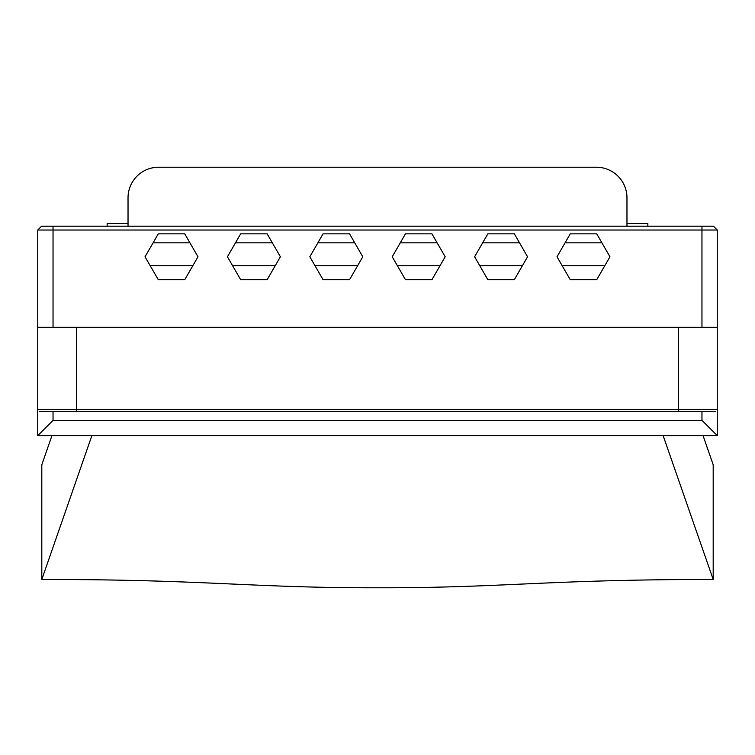 <?xml version="1.0" encoding="UTF-8"?>
<svg xmlns="http://www.w3.org/2000/svg" width="755" height="755" viewBox="0 0 755 755"><rect width="100%" height="100%" fill="white"/><g stroke="black" fill="none" stroke-linecap="round" stroke-linejoin="round"><path stroke-width="1.13" d="M91.874 435.626L41.808 579.472C207.191 579.434 251.302 587.975 377.5 587.777C503.698 587.975 547.809 579.434 713.192 579.472L713.192 464.759L703.056 435.626M41.808 579.472L41.808 464.759L51.944 435.626M713.192 579.472L663.126 435.626M128.029 226.198L128.029 197.801A30.577 30.577 0 0 1 158.597 167.223L596.403 167.223A30.577 30.577 0 0 1 626.971 197.801L626.971 226.198M150.226 265.751L192.808 265.751M232.615 265.751L275.197 265.751M315.014 265.751L357.596 265.751M397.404 265.751L439.995 265.751M479.802 265.751L522.385 265.751M562.192 265.751L604.783 265.751M626.971 223.565L647.847 223.565L647.847 226.198M107.153 226.198L107.153 223.565L128.029 223.565M53.039 327.283L53.039 230.02L37.75 230.02L41.572 226.198L713.428 226.198L717.25 230.02L701.961 230.02L701.961 226.198M53.039 226.198L53.039 230.02L701.961 230.02L701.961 327.283M701.961 411.362L701.961 420.346L717.25 435.626L717.25 230.02M197.989 256.775L184.758 279.709L158.276 279.709L145.036 256.775L158.276 233.842L184.758 233.842L197.989 256.775M527.566 256.775L514.334 279.709L487.853 279.709L474.612 256.775L487.853 233.842L514.334 233.842L527.566 256.775M445.176 256.775L431.935 279.709L405.463 279.709L392.223 256.775L405.463 233.842L431.935 233.842L445.176 256.775M280.388 256.775L267.147 279.709L240.666 279.709L227.434 256.775L240.666 233.842L267.147 233.842L280.388 256.775M609.965 256.775L596.724 279.709L570.251 279.709L557.011 256.775L570.251 233.842L596.724 233.842L609.965 256.775M362.777 256.775L349.546 279.709L323.065 279.709L309.824 256.775L323.065 233.842L349.546 233.842L362.777 256.775M37.75 230.02L37.75 435.626L53.039 420.346L53.039 411.362M37.75 435.626L717.25 435.626M717.25 409.455L37.75 409.455M39.656 411.362L715.344 411.362M76.576 411.362L76.576 327.283L37.75 327.283M76.576 327.283L678.424 327.283L678.424 411.362M717.25 327.283L678.424 327.283M601.914 242.827L565.061 242.827M519.515 242.827L482.671 242.827M437.126 242.827L400.273 242.827M354.727 242.827L317.883 242.827M272.329 242.827L235.484 242.827M189.939 242.827L153.095 242.827M701.961 420.346L53.039 420.346"/></g></svg>

